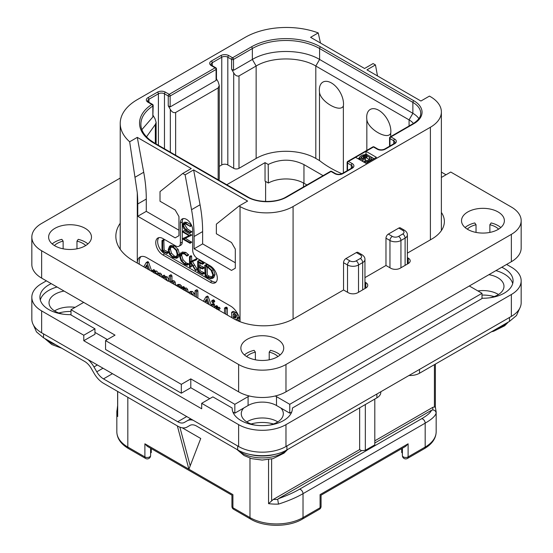 <?xml version="1.0" encoding="UTF-8"?>
<svg xmlns="http://www.w3.org/2000/svg" width="553" height="553" viewBox="0 0 553 553"><rect width="100%" height="100%" fill="white"/><g stroke="black" fill="none" stroke-linecap="round" stroke-linejoin="round"><path stroke-width="0.83" d="M158.061 275.069L159.181 275.712M141.077 256.571A13.39 7.735 -120 0 0 139.363 264.272M151.868 271.495L148.584 262.329L148.024 261.673L147.54 261.88M162.119 277.412L161.49 274.309L160.294 273.113L158.372 273.189L156.699 271.032L154.868 271.081M154.868 271.053L153.769 269.643L152.061 270.783L152.061 271.606M169.17 280.392L167.22 276.825L166.128 276.569L165.167 277.115M165.167 276.984L165.167 276.224L163.999 275.166L162.347 276.313L162.347 277.544M169.052 281.415L169.156 280.772M175.785 285.3L175.121 281.94L173.891 280.703L171.976 280.924M171.976 280.82L171.976 275.802L170.842 274.779L169.156 275.94L169.156 281.477M171.997 283.115L172.197 282.714M180.914 288.265L181.612 287.684L181.612 288.666M181.681 287.519L181.329 285.735L179.974 284.47L177.997 284.525M188.241 292.489L187.578 289.24L186.347 287.995L184.432 288.161M184.432 288.078L184.267 287.076L183.32 286.599L181.612 287.712L182.849 287.899L183.008 288.984L184.923 288.818L186.154 290.062L186.741 291.625M184.432 290.29L184.591 289.931M195.057 295.406L194.38 293.505L192.423 291.5L190.585 291.376L188.601 292.696M197.877 298.053L197.877 290.788L197.248 289.82L195.057 290.864L195.057 296.429M211.502 305.927L208.218 296.761L207.651 296.104L207.175 296.311M213.064 302.698L214.744 301.378L214.488 301.876L214.744 301.378L213.866 299.954L213.258 299.885L211.571 301.185L212.442 302.595L213.064 302.698L213.064 301.399L212.442 300.777L211.571 301.185M214.523 307.668L214.523 304.592L213.748 303.597L213.119 303.929M219.52 308.795L220.101 308.463L219.465 307.337L217.606 307.406M217.606 307.337L217.516 306.238L216.486 305.664L214.785 306.797L214.785 307.821M227.338 315.065L227.338 308.256L226.675 307.219L224.49 308.284L224.49 313.42M239.179 321.362L237.396 318.639M236.774 320.318L235.979 319.454L238.44 318.369L238.924 316.662M238.122 314.622L235.654 312.39L233.629 311.415L233 311.685M377.492 75.941L375.466 64.929L366.943 69.851L420.923 101.019L429.446 96.098L430.393 96.644A37.5 21.65 0 0 1 441.377 111.948A37.5 21.65 0 0 1 430.393 127.259L293.076 206.539A37.5 21.65 0 0 1 240.037 206.539L239.09 205.993L216.361 224.152L216.361 233.767L231.513 242.518L235.302 249.078L235.302 268.212L231.513 270.403L194.11 248.809L194.11 236.504A133.93 77.323 -120 0 0 191.538 209.698L185.11 174.831L182.746 173.462L160.017 191.614L160.017 201.237L175.17 209.988L178.958 216.548L178.958 235.682L175.17 237.873L137.759 216.271L137.759 203.974A133.93 77.323 -120 0 0 137.289 192.776L137.289 263.076A13.39 7.735 60 0 1 140.061 257A13.39 7.735 60 0 1 146.759 257.663L230.566 306.051A13.39 7.735 60 0 1 240.016 321.694M137.289 192.776L129.658 141.782L137.289 137.372L191.269 168.541L182.746 173.462M375.466 64.929L373.095 63.56L364.572 68.482L310.592 37.321L318.224 32.91A58.259 33.636 0 0 0 245.249 37.321L137.289 99.651A58.259 33.636 0 0 0 120.222 123.437A58.259 33.636 0 0 0 129.658 141.782M135.243 177.133L143.711 172.246A133.93 77.323 60 0 1 146.282 199.052L146.282 211.35L137.759 216.271M143.711 172.246L137.289 137.372M178.958 230.214L146.282 211.35M239.09 205.993L247.613 201.071L193.633 169.909L185.11 174.831M355.579 157.335L365.996 163.349L376.413 157.335L365.996 151.315L348.473 161.435A1.341 0.774 120 0 0 347.526 163.073L351.314 165.257A4.286 2.475 180 0 1 352.572 167.013L351.59 168.147L342.12 173.614C339.915 174.534 337.71 174.534 335.505 173.614L331.717 171.43A1.341 1.341 0 0 0 330.376 171.43L286.247 196.903C276.562 202.944 257.498 202.944 247.813 196.903L154.529 143.047L149.676 139.764C143.759 134.849 140.821 129.679 140.884 124.252A47.544 27.45 180 0 1 152.842 106.052A1.341 0.774 0 0 0 153.181 105.533A1.341 1.341 0 0 0 152.51 104.379L148.66 102.153L147.679 101.019A4.286 2.475 180 0 1 148.937 99.264L158.407 93.796A4.286 2.475 180 0 1 164.469 93.796L164.469 148.785M158.87 237.638A10.044 5.8 -120 0 0 158.476 245.85A10.044 5.8 -120 0 0 164.753 253.834L162.858 254.926A10.044 5.8 60 0 1 156.299 246.078A10.044 5.8 60 0 1 157.833 238.032A10.044 5.8 60 0 1 162.858 238.53L175.64 245.905A6.698 3.864 -120 0 0 178.992 246.237A6.698 3.864 -120 0 0 180.375 243.175L180.375 222.942A8.703 5.025 60 0 1 182.179 218.96A8.703 5.025 60 0 1 188.891 221.29A8.703 5.025 60 0 1 192.686 230.048L192.686 250.281A6.698 3.864 -120 0 0 197.421 258.486L210.209 265.862A10.044 5.8 60 0 1 216.769 274.717A10.044 5.8 60 0 1 215.235 282.763A10.044 5.8 60 0 1 210.209 282.265L212.103 281.173A10.044 5.8 -120 0 0 216.085 282.065M162.858 254.926L210.209 282.265M191.538 209.698L200.062 204.776L193.633 169.909M200.062 204.776A133.93 77.323 60 0 1 202.633 231.583L202.633 243.887L194.11 248.809M235.302 262.744L202.633 243.887M183.23 218.594A8.703 5.025 -120 0 0 182.269 221.85L182.269 242.083A6.698 3.864 60 0 1 180.886 245.145L178.992 246.237M164.753 253.834L212.103 281.173M166.73 253.578L168.437 252.659L168.167 251.94L164.137 250.053L163.826 239.774L161.981 240.679L162.008 251.166L167.013 253.474L166.75 252.756L162.72 250.875L162.72 241.073L161.981 240.679M176.607 258.272L178.018 254.919L176.746 250.26L173.137 246.693L169.529 246.244L168.209 249.562L169.481 254.249L172.785 257.574L176.607 258.272L178.142 257.387L179.442 254.104L178.163 249.444L174.561 245.878L170.946 245.421L169.64 246.182M169.529 246.244L170.946 245.421M187.045 265.253L186.914 264.334L184.667 263.657L181.654 260.622L180.237 256.288L181.425 253.613L184.446 253.993L186.9 256.094L188.677 254.988L187.253 255.811L184.446 253.239L180.859 252.776L179.449 255.832L181.08 260.857L184.667 264.431L187.045 265.253L188.469 264.431L188.601 263.822L186.084 262.841L183.071 259.799L181.654 255.465L182.2 253.364M188.677 254.988L185.863 252.417L182.165 252.016M197.373 269.574L195.956 270.396L190.999 262.295L196.73 259.578L196.55 258.763L190.232 261.756L190.232 257.166L189.499 256.696L189.499 266.802L190.232 267.134L190.232 262.15L195.596 270.548L197.373 269.574L192.423 261.472M191.656 260.94L191.656 256.35L191.262 255.763L189.499 256.696M189.879 267.279L191.656 266.318L191.297 266.456L191.656 264.362M199.986 270.763L198.568 271.585L198.568 267.058L202.322 268.862L204.036 267.998L203.753 267.293L199.986 265.447L198.568 266.269L198.568 262.322L202.239 264.189L203.953 263.242L203.628 262.551L199.301 260.387L197.642 261.313L197.76 271.647L202.571 274.274L204.285 273.32L204.043 272.664L199.986 270.763L199.986 267.735M199.986 265.447L199.986 263.048M212.359 278.422L213.776 277.606L215.048 274.447L213.368 269.67L209.504 266.097L206.981 264.528L204.734 265.385L205.08 275.995L207.617 277.682L211.066 278.74L212.359 278.422L213.631 275.27L211.951 270.493L208.08 266.919L205.557 265.35L204.679 265.599M205.08 265.454L206.497 264.631M191.663 231.541L190.239 232.364L185.87 229.695L183.147 225.313L183.748 223.633L185.746 224.041L190.211 226.301L185.58 223.267L183.527 222.79L182.614 224.947L183.644 228.375L185.76 230.311L190.114 232.827L191.718 231.804L187.294 228.873L184.571 224.497L184.667 223.571M190.038 226.516L191.456 225.7L191.428 225.002M190.004 225.818L191.421 225.002L187.004 222.444L184.626 222.161M190.004 243.258L189.962 242.553L183.817 239.007L191.739 235.108L190.322 235.931L182.912 231.437L182.953 232.142L189.154 235.723L182.711 238.64L182.753 239.076L190.004 243.258L191.601 242.249L185.407 238.288M191.739 235.108L184.329 230.615L182.704 231.576M188.981 235.619L182.58 238.806M164.137 250.053L162.72 250.875M167.988 251.85L166.571 252.673M170.255 247.018L173.137 247.468L176.179 250.495L177.236 254.477L176.061 257.394L172.84 256.834L170.048 253.993L168.983 249.956L170.172 247.067M176.718 256.786L174.257 256.011L171.465 253.17L170.407 249.133L170.967 246.818M188.601 263.822L187.184 264.638M196.55 258.763L190.232 261.756M196.799 259.053L195.382 259.875L195.133 259.585M195.306 260.401L195.382 259.875M196.73 259.578L195.492 260.29M202.571 274.274L202.619 273.486L198.568 271.585M203.428 262.447L202.004 263.269L197.642 261.313M203.628 262.551L202.004 263.269M203.857 262.841L202.433 263.663L202.204 263.366M202.239 264.189L202.433 263.663M202.322 268.862L202.336 268.108L198.568 266.269M203.836 272.56L202.412 273.382M206.981 264.528L205.557 265.35M207.195 264.693L205.771 265.516M207.244 264.949L205.82 265.772M212.85 274.862L211.744 277.578L210.741 277.855L207.458 276.859L205.813 275.74L205.813 266.463L208.156 267.687L211.163 270.41L212.85 274.862M212.345 277.018L208.882 276.037L207.237 274.917L207.237 267.175M207.237 274.917L205.813 275.74M190.114 232.827L190.239 232.364M398.761 228.085A3.346 1.935 -60 0 1 400.434 227.919L404.409 230.214A3.346 1.935 -60 0 0 402.736 230.38L398.761 228.085L388.344 234.099L392.319 236.394A4.417 2.551 0 0 0 398.568 236.394L402.736 233.988A3.346 1.935 60 0 1 405.107 238.087A7.77 4.486 0 0 0 407.381 234.914C407.457 233.159 406.462 231.589 404.409 230.214M407.381 257.608L408.232 258.099A6.698 3.864 180 0 1 410.195 260.836A6.698 3.864 180 0 1 408.232 263.567L400.178 268.219A6.698 3.864 180 0 1 390.708 268.219L385.973 265.481L385.973 238.198A3.346 1.935 -60 0 1 388.344 234.099M356.332 252.576A3.346 1.935 -60 0 1 358.005 252.41L361.987 254.712A3.346 1.935 -60 0 0 360.314 254.878L356.332 252.576L345.915 258.59L349.897 260.892A3.346 1.935 120 0 0 347.526 264.991L347.526 292.274M364.952 282.106L365.803 282.597A6.698 3.864 180 0 1 367.766 285.327A6.698 3.864 180 0 1 365.803 288.065L357.756 292.71A6.698 3.864 180 0 1 348.286 292.71L343.551 289.979L343.551 262.696A3.346 1.935 -60 0 1 345.915 258.59M318.224 32.91L320.484 43.03M269.187 425.174A21.028 12.138 0 0 0 283.323 413.706A21.028 12.138 0 0 0 280.889 408.038L289.758 413.16L289.758 404.305L482.002 293.311L469.31 285.984M289.758 404.305L276.5 396.646A20.088 11.599 0 0 0 275.263 395.989M249.327 395.989A20.088 11.599 0 0 0 248.09 396.646L248.09 405.508L234.831 413.16L234.831 404.305L248.09 396.646M70.998 314.961L70.998 309.715L115.031 335.139L105.561 340.607L181.322 384.349L190.792 378.881L234.831 404.305M70.998 309.715L83.69 302.387M57.063 287.021A30.132 17.399 0 0 0 40.293 299.982M512.707 283.578A30.132 17.399 0 0 0 495.937 270.617M51.242 283.654A30.132 17.399 180 0 0 39.92 297.251A30.132 17.399 180 0 0 70.445 314.643L94.957 328.8L94.957 334.268L83.779 340.717L201.686 408.785L201.686 403.317L238.62 424.642A33.484 19.327 0 0 0 285.97 424.642L511.359 294.514A33.484 19.327 0 0 0 521.168 280.848A33.484 19.327 0 0 0 511.359 267.175L506.624 264.445M64.093 291.072A21.028 12.138 0 0 0 49.023 302.719A21.028 12.138 0 0 0 55.182 311.298A21.028 12.138 0 0 0 63.153 314.187M94.957 332.408L107.365 339.57M105.561 340.607L105.561 349.461L181.322 393.204L190.792 387.736L209.732 398.672M232.889 412.04L234.831 413.16M243.7 408.038A21.028 12.138 0 0 0 241.267 413.706A21.028 12.138 0 0 0 247.426 422.292A21.028 12.138 0 0 0 255.403 425.174M289.758 413.16L291.701 412.04M489.847 297.784A21.028 12.138 0 0 0 503.977 286.316A21.028 12.138 0 0 0 497.818 277.73A21.028 12.138 0 0 0 488.907 274.675M46.376 280.848L41.641 283.578A33.484 19.327 0 0 0 31.832 297.251A33.484 19.327 0 0 0 41.641 310.917L83.779 335.249L94.957 328.8M501.758 267.251A30.132 17.399 180 0 1 513.08 280.848A30.132 17.399 180 0 1 482.555 298.24L292.426 408.01A30.132 17.399 180 0 1 292.426 408.238A30.132 17.399 180 0 1 262.295 425.637A30.132 17.399 180 0 1 232.163 408.238A30.132 17.399 180 0 1 232.163 408.01L212.864 396.867L201.686 403.317M292.426 408.467L292.426 408.01M232.163 408.467L232.163 408.01M83.779 335.249L83.779 340.717M41.641 310.917L41.641 332.788L238.62 446.513A33.484 19.327 180 0 0 285.97 446.513L511.359 316.385A33.484 19.327 180 0 0 521.168 302.719L521.168 280.848M41.641 332.788A33.484 19.327 180 0 1 31.832 319.122L31.832 297.251M277.8 421.911A21.028 12.138 0 0 0 277.164 421.524A21.028 12.138 0 0 0 246.79 421.911M498.453 294.514A21.028 12.138 0 0 0 497.818 294.134A21.028 12.138 0 0 0 477.882 290.933M75.118 307.337A21.028 12.138 0 0 0 54.547 310.917M280.889 408.038L276.5 405.508A20.088 11.599 0 0 0 248.09 405.508M190.792 387.736L190.792 378.881M181.322 384.349L181.322 393.204M482.002 298.565L482.002 293.311M117.609 391.413L117.685 416.547A37.5 21.65 180 0 1 116.835 411.957A37.5 21.65 180 0 1 116.89 410.803M117.609 409.331L116.89 410.679M127.819 397.303L127.819 447.059A3.346 1.935 -60 0 0 128.51 448.594L145.584 458.451A3.346 1.935 -60 0 1 144.893 456.916L127.819 447.059A37.5 21.65 180 0 1 116.835 431.755L116.835 411.957L117.609 405.812M177.354 425.907L188.898 469.207L200.739 438.488L182.255 427.815M190.191 465.854L179.87 427.158M231.928 506.368A3.346 3.346 0 0 0 233.601 509.272A3.346 1.935 -60 0 1 232.91 507.737A3.346 1.935 180 0 1 231.928 506.368L231.928 495.177L147.257 446.299L144.893 443.796L144.893 456.916A3.346 1.935 180 0 0 148.543 457.338A3.346 1.935 180 0 0 150.61 455.554L150.61 448.227M319.399 509.272A3.346 3.346 0 0 0 321.072 506.368A3.346 1.935 180 0 1 320.09 507.737A3.346 1.935 -120 0 1 319.399 509.272L302.325 519.129C288.707 527.368 264.293 527.368 250.675 519.129A3.346 1.935 -60 0 1 249.984 517.594L232.91 507.737L232.91 494.617C231.61 495.364 231.61 495.364 232.91 494.617C231.61 495.364 231.61 495.364 232.91 494.617L144.893 443.796M226.751 184.743L265.039 162.637L268.212 164.469L268.357 183.036L265.039 181.114L265.039 162.637M323.083 175.64L303.963 164.6L303.963 183.25A25.445 14.689 0 0 0 268.357 183.036M303.963 183.25L306.929 184.965M170.151 106.923L216.078 80.406L216.078 69.471L170.151 95.987A1.341 0.774 180 0 1 168.257 95.987A1.341 0.774 120 0 1 169.204 94.349L215.131 67.825L211.343 65.641A5.627 3.249 180 0 1 211.343 61.051L220.813 55.583A5.627 3.249 180 0 1 228.769 55.583L232.557 57.768L251.401 46.887A48.885 28.224 180 0 1 320.54 46.887L413.817 100.743A28.127 16.237 180 0 1 413.817 123.706L390.902 136.937L394.69 139.128A5.627 3.249 180 0 1 394.69 143.718L385.22 149.186A5.627 3.249 180 0 1 377.264 149.186L373.475 147.001A1.341 0.774 -120 0 0 372.805 146.932L347.802 161.365A1.341 0.774 60 0 1 348.473 161.435L352.261 163.619A5.627 3.249 180 0 1 352.261 168.216L342.791 173.677A5.627 3.249 180 0 1 334.835 173.677L331.047 171.492L286.917 196.972A28.127 16.237 180 0 1 247.143 196.972L153.858 143.116A48.885 28.224 180 0 1 151.84 104.441L147.99 102.222A5.627 3.249 180 0 1 147.99 97.625L157.46 92.157A5.627 3.249 180 0 1 165.416 92.157L169.204 94.349A1.341 0.774 60 0 1 170.151 95.987L170.151 106.923L168.257 105.83L170.338 109.439C171.852 112.038 173.621 113.054 175.64 112.501L218.165 87.948L219.264 85.521L219.264 178.819A3.747 2.164 180 0 1 218.608 180.043M341.913 173.725A107.144 61.86 180 0 1 319.489 160.557L315.804 158.428A42.187 24.36 0 0 0 256.136 158.428L239 168.326A3.747 2.164 180 0 1 233.698 168.326L227.822 164.932A4.286 2.475 0 0 0 221.76 164.932L219.264 166.377M303.963 164.6C292.108 158.78 280.198 158.739 268.212 164.469M215.801 67.763A1.341 0.774 -60 0 0 215.131 67.825A1.341 0.774 -120 0 1 216.078 69.471A1.341 0.774 0 0 0 216.472 68.925A1.341 1.341 0 0 0 215.801 67.763L212.013 65.572L211.039 64.438A4.286 2.475 180 0 1 212.29 62.689L221.76 57.222A4.286 2.475 180 0 1 227.822 57.222L231.61 59.406L231.61 69.249L233.698 72.858C235.205 75.457 236.974 76.48 239 75.92L256.136 66.021C271.675 56.586 300.265 56.586 315.804 66.021L409.082 119.877A21.429 12.373 180 0 1 413.416 123.485M231.61 69.249L233.504 70.342L233.504 59.406A1.341 0.774 60 0 0 232.557 57.768A1.341 0.774 120 0 0 231.61 59.406A1.341 0.774 180 0 0 233.504 59.406L252.348 48.526A47.544 27.45 180 0 1 319.593 48.526L412.87 102.381A26.786 15.463 180 0 1 420.715 113.317C420.681 114.748 420.895 118.639 413.146 123.637L390.231 136.874A1.341 0.774 60 0 1 390.902 136.937A1.341 0.774 120 0 0 389.955 138.575L393.743 140.766A4.286 2.475 180 0 1 394.994 142.515L394.019 143.649L384.549 149.116C382.344 150.043 380.139 150.043 377.934 149.116L374.146 146.932A1.341 1.341 0 0 0 372.805 146.932M390.231 136.874A1.341 1.341 0 0 0 389.561 138.029A1.341 0.774 0 0 0 389.955 138.575L389.955 145.999M374.042 158.697L365.996 154.052L365.996 151.315L373.475 147.001A1.341 0.774 -60 0 1 374.146 146.932M347.802 161.365A1.341 1.341 0 0 0 347.132 162.527A1.341 0.774 0 0 0 347.526 163.073L347.526 170.49M330.376 171.43A1.341 0.774 -120 0 1 331.047 171.492A1.341 0.774 -60 0 1 331.717 171.43M141.865 129.644L152.842 116.987L152.842 106.052A1.341 0.816 -123.1 0 0 151.84 104.441A1.341 0.774 -60 0 1 152.51 104.379M153.181 115.563L155.027 118.764L156.126 122.413L155.324 124.466L146.497 136.861M153.181 105.533L152.842 116.987M233.504 70.342L252.348 59.461C269.857 48.823 302.083 48.823 319.593 59.461L412.87 113.317A26.786 15.463 180 0 1 418.898 118.653M343.372 105.927C340.323 113.171 320.284 101.579 319.489 92.137A17.088 9.864 60 0 1 319.344 89.939A17.088 9.864 60 0 1 331.427 82.964A17.088 9.864 60 0 1 343.51 103.888A17.088 9.864 60 0 1 343.372 105.927L343.372 172.895M319.489 92.137L319.489 160.557M390.722 136.591L390.722 133.266A17.088 9.864 -120 0 0 390.86 131.227A17.088 9.864 -120 0 0 378.777 110.303A17.088 9.864 -120 0 0 366.694 117.277A17.088 9.864 -120 0 0 366.839 119.476L366.839 150.375M216.472 78.899L218.165 81.823L219.264 85.521M216.472 68.925L216.472 79.535L216.078 80.406M390.722 133.266C387.681 140.503 367.648 128.939 366.839 119.476M365.996 154.052L365.146 154.543M359.554 157.771L357.943 158.697M363.604 161.967L364.468 161.469M362.167 158.607L364.185 157.653L365.982 157.667L369.522 159.506M367.945 155.179L365.782 154.543L362.208 155.144L359.899 156.686L359.554 159.63L359.568 158.13L362.837 160.225L365.498 158.69L364.413 158.061L362.816 158.981L360.998 157.729L363.293 155.773L365.982 155.476L369.604 157.363L370.337 158.407L368.042 160.363L365.533 160.55L364.468 161.165L365.554 161.587L368.063 161.393L371.436 159.451L371.768 157.999L370.669 156.748M360.114 159.955L360.114 158.656M362.837 161.524L362.837 160.225M359.554 157.308L359.568 158.13M371.782 160.004L371.782 158.829M371.436 160.204L371.436 159.451M370.731 160.612L370.731 160.066M369.127 161.538L369.127 160.985M368.063 162.153L368.063 161.393M366.985 162.769L366.985 161.594M365.554 163.094L365.554 161.587M364.468 162.464L364.468 161.165M370.151 158.939L370.151 157.888M369.604 159.458L369.604 157.363M366.881 157.985L366.881 155.794M365.982 157.667L365.982 155.476M365.077 157.557L365.077 155.372M364.185 157.653L364.185 155.469M363.293 157.958L363.293 155.773M361.697 158.338L361.697 156.693M361.164 157.923L361.164 157.211M365.498 160.57L365.498 158.69M151.28 448.614L151.28 452.582L150.61 453.018M401.72 448.614L401.72 452.582L402.39 453.018M402.39 448.227L402.39 455.554A3.346 3.346 0 0 0 407.416 458.451A3.346 1.935 -120 0 0 408.107 456.916A3.346 1.935 180 0 1 404.457 457.338A3.346 1.935 180 0 1 402.39 455.554M436.11 413.119C435.342 416.05 431.699 419.388 425.181 423.149A3.346 1.935 -120 0 0 421.628 418.732C427.248 415.497 430.538 412.683 431.499 410.278L432.799 409.925C434.817 410.16 435.923 411.225 436.11 413.119A37.5 21.65 180 0 0 436.165 411.957L436.165 431.755A37.5 21.65 180 0 1 425.181 447.059L408.107 456.916L408.107 443.796L405.743 446.299L321.072 495.177L321.072 506.368M302.325 519.129A3.346 1.935 -120 0 0 303.016 517.594L320.09 507.737L320.09 494.617C321.39 495.364 321.39 495.364 320.09 494.617C321.39 495.364 321.39 495.364 320.09 494.617L408.107 443.796M249.984 458.154L249.984 517.594A37.5 21.65 180 0 0 303.016 517.594L303.016 493.677C296.519 497.437 288.348 500.914 278.505 504.108A37.5 21.65 180 0 1 268.551 503.652L268.551 459.591M278.505 504.108L277.71 499.463L278.325 498.716C286.834 495.647 293.885 492.495 299.463 489.26A3.346 1.935 -120 0 1 303.016 493.677L425.181 423.149L425.181 447.059A3.346 1.935 -120 0 1 424.49 448.594L407.416 458.451M359.65 407.803L359.65 449.575L361.544 450.667L278.325 498.716M361.544 450.667L365.333 450.329L365.333 404.52M374.803 399.059L374.803 444.868L365.333 450.329M431.499 410.278L374.803 443.015M374.803 440.831L432.674 407.416L434.409 406.911L435.315 407.374M436.165 411.957L435.384 407.195L435.391 364.074M359.65 449.575L273.369 499.394L268.551 503.652M190.647 418.815L187.239 420.785A18.747 10.825 -120 0 1 193.101 420.232M51.726 342.438L43.535 337.807L36.498 331.924L33.429 325.019M51.719 342.438L84.595 361.413A13.39 7.735 60 0 1 91.293 368.485L94.107 373.358A18.747 10.825 -120 0 0 103.48 383.257L177.727 426.121A18.747 10.825 -120 0 0 187.101 427.047L189.914 425.423A13.39 7.735 60 0 1 196.612 426.087L237.672 449.893L237.672 445.967M88.107 359.616A18.747 10.825 -120 0 1 93.969 366.936L96.782 371.81A13.39 7.735 60 0 0 103.48 378.881L177.727 421.745A13.39 7.735 60 0 0 184.426 422.409L187.239 420.785M237.672 449.893C250.488 457.601 274.101 457.601 286.917 449.893L376.883 397.856L376.883 394.026M380.81 391.759L380.81 392.388A13.39 7.735 180 0 1 376.883 397.856M419.499 369.418L419.499 373.247A13.39 7.735 180 0 1 408.985 375.487M419.499 373.247L509.465 321.404L509.465 317.477M189.914 425.423L187.101 427.047M519.571 308.615L516.502 315.521L509.465 321.404M148.584 262.329L147.16 263.152L146.6 262.495L146.116 262.703L143.808 266.836M148.024 261.673L146.116 262.703M149.711 270.244L147.16 263.152M145.169 267.624L146.669 264.859L148.183 269.263L146.186 268.212M147.527 267.348L146.573 266.85L145.197 267.638M146.573 266.85L147.05 265.965M154.1 273.113L155.158 273.051L155.559 273.624M160.605 276.535L158.877 273.929L156.955 274.012L155.282 271.855L153.451 271.903L152.842 270.555L152.061 270.783M155.096 270.929L153.451 271.903M158.642 273.002L156.955 274.012M167.753 281.207L165.803 277.641L164.704 277.385L163.75 277.931L163.073 276.065L162.347 276.313M166.128 276.569L163.75 277.931M164.538 279.106L165.762 278.947L166.322 280.419M165.209 279.196L165.423 278.83M171.361 282.908L172.349 282.783L172.889 283.627M174.292 284.442L173.697 282.763L172.467 281.525L170.552 281.747L170.552 276.624L169.889 275.657L169.156 275.94M172.384 280.585L170.552 281.747M180.319 287.919L179.912 286.558L178.55 285.293L176.31 285.604M178.232 284.366L176.58 285.348M177.637 286.544L178.536 286.475L178.985 287.173M178.937 286.959L178.667 286.565M183.741 290.083L184.806 290.028L185.331 290.816M184.799 287.864L183.008 288.984M193.467 295.509L190.999 292.323L188.995 292.309M189.969 293.816L190.999 293.671L191.919 294.618M190.992 294.078L191.048 293.698M196.453 297.238L196.453 291.611L195.824 290.643L195.057 290.864M208.218 296.761L206.794 297.576L206.234 296.92L205.751 297.127L203.435 301.267M207.651 296.104L205.751 297.127M209.338 304.675L206.794 297.576M204.804 302.056L206.304 299.284L207.81 303.694L205.82 302.643M207.154 301.779L206.2 301.274L204.824 302.069M206.2 301.274L206.677 300.39M213.099 306.846L213.099 305.415L212.331 304.413L211.702 304.744L211.702 306.037M213.748 303.597L211.702 304.744M216.935 309.355L218.684 309.286L218.048 308.152L216.188 308.221L216.099 307.06L215.062 306.486L214.785 306.797M218.096 309.618L220.101 308.463M217.516 306.238L216.099 307.06M217.903 307.171L216.188 308.221M225.914 314.242L225.804 308.539L224.712 307.924L224.49 308.284M238.44 318.369L237.023 319.185L237.541 318.037L236.698 315.445L234.237 313.212L232.205 312.231L231.576 312.507L231.825 317.657M233.629 311.415L231.576 312.507M236.09 317.18L235.378 318.148L233.248 317.325L233.248 313.959L235.26 315.355L236.09 317.18M236.09 317.242L234.672 316.51L234.672 314.788M234.672 316.51L233.248 317.325M441.377 172.094L446.015 174.776M441.377 177.458L450.75 172.038L511.359 207.036A33.484 19.327 0 0 1 521.168 220.702A33.484 19.327 0 0 1 511.359 234.368L285.97 364.496A33.484 19.327 0 0 1 238.62 364.496L41.641 250.772A33.484 19.327 0 0 1 31.832 237.106A33.484 19.327 0 0 1 41.641 223.44L120.222 178.066M343.551 289.979L294.023 318.569A42.858 24.747 180 0 1 233.407 318.569L133.501 260.892A60.27 34.798 180 0 1 115.847 236.283A60.27 34.798 180 0 1 120.222 223.267M385.973 265.481L364.952 277.62M441.377 212.442A42.858 24.747 180 0 1 444.363 221.525A42.858 24.747 180 0 1 431.81 239.02L407.381 253.122M467.797 211.951A21.429 12.373 180 0 1 491.147 209.276A21.429 12.373 180 0 1 504.377 220.702A21.429 12.373 180 0 1 498.101 229.454A21.429 12.373 180 0 1 474.75 232.136A21.429 12.373 180 0 1 461.52 220.702A21.429 12.373 180 0 1 467.797 211.951M54.899 228.354A21.429 12.373 180 0 1 78.25 225.672A21.429 12.373 180 0 1 91.48 237.106A21.429 12.373 180 0 1 85.203 245.85A21.429 12.373 180 0 1 61.853 248.532A21.429 12.373 180 0 1 48.623 237.106A21.429 12.373 180 0 1 54.899 228.354M247.143 339.348A21.429 12.373 180 0 1 270.493 336.666A21.429 12.373 180 0 1 283.724 348.1A21.429 12.373 180 0 1 277.447 356.844A21.429 12.373 180 0 1 254.097 359.526A21.429 12.373 180 0 1 240.866 348.1A21.429 12.373 180 0 1 247.143 339.348M521.168 220.702L521.168 248.041A33.484 19.327 180 0 1 511.359 261.707L285.97 391.835A33.484 19.327 180 0 1 238.62 391.835L41.641 278.111A33.484 19.327 180 0 1 31.832 264.445L31.832 237.106M465.087 227.539A21.429 12.373 180 0 1 467.797 225.624A21.429 12.373 180 0 1 474.75 222.942L476.029 224.725L476.029 232.412M498.606 229.149A18.083 10.438 180 0 0 489.868 224.725L491.147 222.942A21.429 12.373 180 0 1 500.811 227.539M467.292 229.149A18.083 10.438 180 0 1 476.029 224.725M489.868 224.725L489.868 232.412M244.433 354.929A21.429 12.373 180 0 1 247.143 353.014A21.429 12.373 180 0 1 254.097 350.332L255.375 352.123L255.375 359.803M277.952 356.547A18.083 10.438 180 0 0 269.214 352.123L270.493 350.332A21.429 12.373 180 0 1 280.157 354.929M246.638 356.547A18.083 10.438 180 0 1 255.375 352.123M269.214 352.123L269.214 359.803M52.189 243.942A21.429 12.373 180 0 1 54.899 242.027A21.429 12.373 180 0 1 61.853 239.345L63.132 241.129L63.132 248.815M85.708 245.553A18.083 10.438 180 0 0 76.971 241.129L78.25 239.345A21.429 12.373 180 0 1 87.913 243.942M54.394 245.553A18.083 10.438 180 0 1 63.132 241.129M76.971 241.129L76.971 248.815M137.759 203.974L146.282 199.052M293.076 206.539L293.076 319.102M240.037 206.539L240.037 321.701M194.11 236.504L202.633 231.583M182.269 242.083L180.375 243.175M180.375 222.942L182.269 221.85M168.167 251.94L166.75 252.756M164.137 240.251L162.72 241.073M178.163 249.444L176.746 250.26M179.442 254.104L178.018 254.919M174.561 245.878L173.137 246.693M174.257 256.011L172.84 256.834M171.465 253.17L170.048 253.993M170.407 249.133L168.983 249.956M185.863 252.417L184.446 253.239M188.414 254.498L186.99 255.313M181.654 255.465L180.237 256.288M183.071 259.799L181.654 260.622M186.084 262.841L184.667 263.657M187.944 263.463L186.527 264.286M188.331 263.511L186.914 264.334M197.29 269.207L195.866 270.03M191.656 256.35L190.232 257.166M196.225 258.804L194.801 259.62M194.684 264.956L193.267 265.779M204.043 272.664L202.619 273.486M203.186 262.343L201.762 263.159M203.587 267.21L202.163 268.032M203.753 267.293L202.336 268.108M203.933 272.608L202.516 273.431M213.368 269.67L211.951 270.493M215.048 274.447L213.631 275.27M209.504 266.097L208.08 266.919M212.158 277.032L210.741 277.855M208.882 276.037L207.458 276.859M191.532 232.004L190.294 232.716M187.004 222.444L185.58 223.267M191.456 225.7L190.204 226.419M184.571 224.497L183.147 225.313M187.294 228.873L185.87 229.695M191.49 231.299L190.073 232.122M191.428 242.442L190.177 243.161M191.573 234.797L190.156 235.619M191.386 241.737L189.962 242.553M430.393 127.259L430.393 239.836M402.736 233.988A4.417 2.551 0 0 0 402.736 230.38M398.568 236.394A3.346 1.935 60 0 1 400.939 240.493L405.107 238.087L405.107 265.371M343.551 262.696L347.526 264.991A7.77 4.486 0 0 0 358.51 264.991L358.51 292.274M349.897 260.892A4.417 2.551 0 0 0 356.146 260.892A3.346 1.935 60 0 1 358.51 264.991L362.678 262.585L362.678 289.869M385.973 238.198L389.955 240.493A7.77 4.486 0 0 0 400.939 240.493L400.939 267.776M238.62 424.642L238.62 446.513M285.97 424.642L285.97 446.513M511.359 294.514L511.359 316.385M276.5 396.646L276.5 405.508M117.685 391.455L117.685 416.547M303.493 186.949L303.493 182.981M265.606 201.458L265.606 181.446M165.416 92.157A1.341 0.774 120 0 0 164.469 93.796L168.257 95.987L168.257 105.83M170.338 109.439L170.338 152.179M211.343 65.641A1.341 0.774 -60 0 1 212.013 65.572M211.343 61.051A1.341 0.774 60 0 1 212.29 62.689L212.29 65.738M220.813 55.583A1.341 0.774 60 0 1 221.76 57.222L221.76 164.932M228.769 55.583A1.341 0.774 120 0 0 227.822 57.222L227.822 164.932M251.401 46.887A1.341 0.774 60 0 1 252.348 48.526L252.348 59.461L256.136 66.021L256.136 158.428M320.54 46.887A1.341 0.774 120 0 0 319.593 48.526L319.593 59.461L315.804 66.021L315.804 158.428M413.817 100.743A1.341 0.774 120 0 0 412.87 102.381L412.87 113.317L409.082 119.877L409.082 125.987M413.817 123.706A1.341 0.774 -120 0 0 413.146 123.637M394.69 139.128A1.341 0.774 120 0 0 393.743 140.766L393.743 144.264M394.69 143.718A1.341 0.774 -120 0 0 394.019 143.649M385.22 149.186A1.341 0.774 -120 0 0 384.549 149.116M377.264 149.186A1.341 0.774 -60 0 1 377.934 149.116M352.261 163.619A1.341 0.774 120 0 0 351.314 165.257L351.314 168.762M352.261 168.216A1.341 0.774 -120 0 0 351.59 168.147M342.791 173.677A1.341 0.774 -120 0 0 342.12 173.614M334.835 173.677A1.341 0.774 -60 0 1 335.505 173.614M286.917 196.972A1.341 0.774 -120 0 0 286.247 196.903M247.143 196.972A1.341 0.774 -60 0 1 247.813 196.903M153.858 143.116A1.341 0.774 -60 0 1 154.529 143.047M147.99 102.222A1.341 0.774 -60 0 1 148.66 102.153M147.99 97.625A1.341 0.774 60 0 1 148.937 99.264L148.937 102.312M157.46 92.157A1.341 0.774 60 0 1 158.407 93.796L158.407 145.287M155.324 143.504L155.324 124.466M233.698 72.858L233.698 168.326M239 75.92L239 168.326M218.165 179.787L218.165 87.948M175.64 112.501L175.64 155.241M421.628 418.732L299.463 489.26M432.674 407.416A34.155 19.714 180 0 1 432.799 409.925M277.71 499.463A34.155 19.714 180 0 1 273.369 499.394M271.627 500.887L271.627 458.99M43.535 337.807L43.535 333.881M93.969 366.936L97.376 364.966M177.727 421.745L186.72 416.554M103.48 378.881L112.473 373.683M96.782 371.81L103.003 368.215M58.853 312.991A25.148 14.516 180 0 1 70.998 311.484M55.625 344.692A28.811 16.638 180 0 1 49.673 342.051A28.811 16.638 180 0 1 45.36 338.865M275.671 454.193A30.125 17.392 180 0 1 248.919 454.193M286.986 449.859A28.811 16.638 180 0 1 241.917 453.045A28.811 16.638 180 0 1 237.603 449.859M286.917 449.893L286.917 445.967M482.002 295.081A25.148 14.516 180 0 1 494.147 296.588M507.64 322.461A28.811 16.638 180 0 1 497.375 328.288M251.097 423.985A25.148 14.516 180 0 1 273.493 423.985M434.409 364.641L434.409 406.911M356.146 260.892L360.314 258.486A4.417 2.551 0 0 0 360.314 254.878M392.319 236.394A3.346 1.935 120 0 0 389.955 240.493L389.955 267.776M360.314 258.486A3.346 1.935 60 0 1 362.678 262.585A7.77 4.486 0 0 0 364.952 259.412L364.952 288.555M162.119 276.756L161.552 277.088M154.266 269.74L152.842 270.555M154.868 270.638L153.451 271.461M156.699 271.032L155.282 271.855M160.294 273.113L158.877 273.929M161.49 274.309L160.073 275.124M167.22 276.825L165.803 277.641M169.156 280.399L168.223 280.938M164.49 275.249L163.073 276.065M165.167 276.224L163.75 277.046M175.785 284.553L175.135 284.926M171.312 274.834L169.889 275.657M171.976 275.802L170.552 276.624M173.891 280.703L172.467 281.525M175.121 281.94L173.697 282.763M179.974 284.47L178.55 285.293M181.329 285.735L179.912 286.558M181.737 287.062L180.319 287.878M188.241 291.749L187.591 292.122M183.831 286.717L182.407 287.539M184.267 287.076L182.849 287.899M184.432 287.657L183.008 288.472M186.347 287.995L184.923 288.818M187.578 289.24L186.154 290.062M194.38 293.505L192.956 294.32M192.423 291.5L190.999 292.323M197.877 290.788L196.453 291.611M197.248 289.82L195.824 290.643M214.481 300.583L213.064 301.399M214.488 301.876L213.154 302.643M213.866 299.954L212.442 300.777M214.523 304.592L213.099 305.415M214.274 304.032L212.85 304.855M219.465 307.337L218.048 308.152M216.99 305.781L215.566 306.604M217.606 306.708L216.188 307.53M226.675 307.219L225.251 308.042M227.228 307.724L225.804 308.539M227.338 308.256L225.914 309.072M238.647 320.187L237.693 320.733M235.654 312.39L234.237 313.212M238.073 314.65L236.698 315.445M238.965 317.215L237.541 318.037M235.613 317.021L234.196 317.844M408.232 263.567L408.232 258.099M365.803 288.065L365.803 282.597M511.359 261.707L511.359 234.368M285.97 391.835L285.97 364.496M238.62 391.835L238.62 364.496M41.641 278.111L41.641 250.772M120.222 123.437L120.222 249.299M166.958 253.62L168.382 252.797M162.05 240.507L163.474 239.684M187.197 265.226L188.621 264.403M190.156 267.341L191.58 266.518M189.561 256.516L190.985 255.7M195.416 260.345L196.84 259.523M202.799 274.309L204.216 273.486M197.691 261.175L199.115 260.359M202.467 264.23L203.891 263.415M202.571 268.91L203.995 268.094M204.728 265.392L206.145 264.569M205.149 265.309L206.573 264.486M190.149 226.536L191.573 225.714M190.232 232.841L191.656 232.018M182.67 238.661L184.094 237.838M182.76 231.41L184.177 230.587M190.121 243.279L191.538 242.456M407.381 234.914L407.381 264.058M441.377 111.948L441.377 230.601M128.51 448.594C120.872 444.018 116.973 438.405 116.835 431.755M156.126 143.974L156.126 122.413M347.132 170.718L347.132 162.527M389.561 146.227L389.561 138.029M145.584 458.451A3.346 3.346 0 0 0 150.61 455.554M250.675 519.129L233.601 509.272M61.763 348.238L51.775 344.512L44.634 338.45M287.712 449.437L284.007 453.156L273.037 458.631L262.177 460.068L251.739 458.679L244.018 455.506L236.878 449.437M508.366 322.046L504.668 325.765L493.698 331.233L491.237 331.835M436.165 431.755C436.027 438.405 432.128 444.018 424.49 448.594M364.952 259.412C365.028 257.65 364.04 256.087 361.987 254.712M143.531 266.677L144.07 266.373M146.317 262.481L147.734 261.659M152.206 270.514L153.623 269.691M162.499 276.023L163.923 275.2M164.172 277.558L165.589 276.735M169.322 275.643L170.739 274.827M181.737 287.47L183.154 286.648M195.195 290.615L196.612 289.793M203.165 301.109L203.698 300.797M205.944 296.906L207.368 296.09M213.112 302.671L214.529 301.855M211.806 300.721L213.223 299.899M211.854 304.316L213.271 303.5M218.539 309.701L219.963 308.878M214.917 306.535L216.341 305.712M224.642 307.959L226.059 307.136M231.714 312.203L233.131 311.38"/></g></svg>
